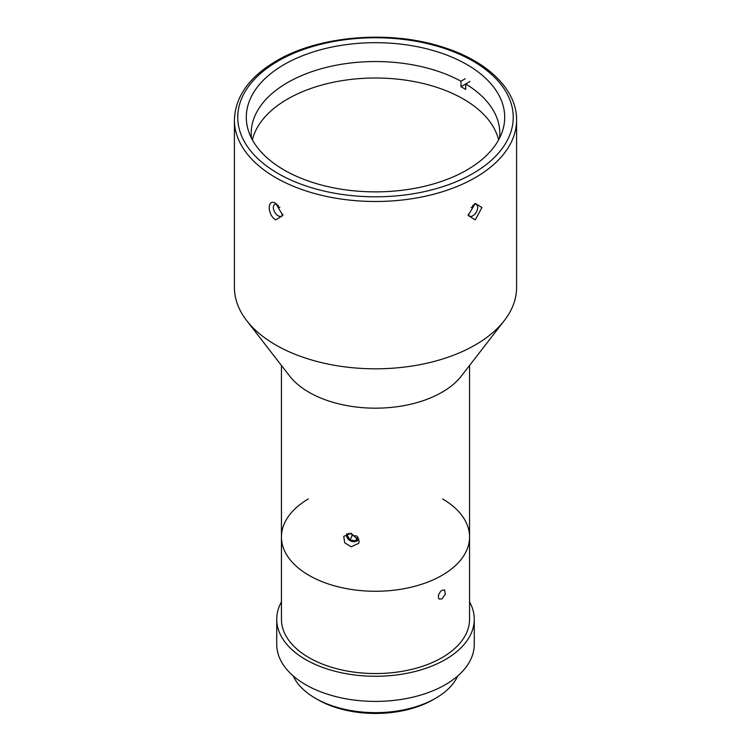 <?xml version="1.0" encoding="UTF-8"?>
<svg xmlns="http://www.w3.org/2000/svg" width="751" height="751" viewBox="0 0 751 751"><rect width="100%" height="100%" fill="white"/><g stroke="black" fill="none" stroke-linecap="round" stroke-linejoin="round"><path stroke-width="1.13" d="M460.983 86.703L465.733 83.952L465.733 89.444A124.3 71.767 0 0 0 460.983 86.703L460.983 81.211L465.263 78.742M470.013 81.483L465.733 83.952A124.3 71.767 180 0 1 499.8 133.312A124.3 71.767 180 0 1 499.509 138.212M252.383 139.902A124.3 71.767 180 0 1 287.605 99.029A124.3 71.767 180 0 1 415.04 81.737A124.3 71.767 180 0 1 498.617 139.902M251.491 138.212A124.3 71.767 180 0 1 251.2 133.312A124.3 71.767 180 0 1 287.605 82.563A124.3 71.767 180 0 1 460.983 81.211M358.828 538.965A6.506 5.135 24.9 0 1 356.04 541.387A6.506 5.135 24.9 0 1 348.877 539.762A6.506 5.135 24.9 0 1 346.962 533.604M358.161 537.632L355.702 540.842L350.079 539.978L347.272 535.425L348.971 533.201M351.083 533.285L352.172 535.482L350.079 539.978M352.172 535.482L356.847 536.045M357.57 536.824L355.702 540.842M457.753 675.947A84.994 49.068 180 0 1 435.599 698.27A84.994 49.068 180 0 1 315.401 698.27L315.401 698.27A84.994 49.068 180 0 1 293.247 675.947M317.776 699.641L315.401 698.27L317.776 699.641A81.634 47.135 0 0 0 433.224 699.641L435.599 698.27M276.734 619.246L276.734 644.377A98.766 57.02 0 0 0 305.657 684.696A98.766 57.02 0 0 0 413.294 697.059A98.766 57.02 0 0 0 474.266 644.377L474.266 619.246A98.766 57.02 180 0 1 413.294 671.929A98.766 57.02 180 0 1 305.657 659.566A98.766 57.02 180 0 1 276.734 619.246A98.766 57.02 180 0 1 281.437 601.861M469.563 601.861A98.766 57.02 180 0 1 474.266 619.246M442.01 598.857L439.326 599.091L438.49 598.143L438.49 594.848L440.574 591.403L442.01 590.267L444.592 589.976L445.362 594.172L442.01 598.857M442.686 498.955A94.063 54.307 180 0 1 469.563 536.956L469.563 619.246A94.063 54.307 180 0 1 375.5 673.553A94.063 54.307 180 0 1 281.437 619.246L281.437 536.956A94.063 54.307 180 0 1 308.314 498.955M281.437 536.956A94.063 54.307 180 0 0 308.99 575.36A94.063 54.307 180 0 0 411.501 587.132A94.063 54.307 180 0 0 469.563 536.956A94.063 54.307 180 0 1 375.5 591.262A94.063 54.307 180 0 1 281.437 536.956L281.437 365.455M284.141 64.539A129.2 74.593 180 0 1 424.944 48.364A129.2 74.593 180 0 1 504.7 117.278A129.2 74.593 180 0 1 375.5 191.871A129.2 74.593 180 0 1 246.3 117.278A129.2 74.593 180 0 1 284.141 64.539M234.406 120.029L234.406 287.351A141.094 81.465 0 0 0 246.694 320.602A141.094 81.465 0 0 0 275.73 344.953A141.094 81.465 0 0 0 504.306 320.602A141.094 81.465 0 0 0 516.594 287.351L516.594 120.029C516.96 89.613 487.399 61.075 443.297 47.275C390.473 29.768 319.044 35.532 276.424 60.887C249.163 76.968 235.157 96.682 234.406 120.029A141.094 81.465 0 0 0 275.73 177.63A141.094 81.465 0 0 0 429.497 195.288A141.094 81.465 0 0 0 516.594 120.029M275.73 219.865C267.074 214.936 267.074 197.738 275.73 203.408L282.855 215.481L275.73 219.865M475.27 219.865L468.145 215.481L475.27 203.408L481.917 207.529L475.27 219.865M471.159 207.257L472.304 207.924L472.82 205.314M468.248 214.082A6.721 3.877 120 0 0 469.535 216.091A6.721 3.877 120 0 0 474.716 214.288A6.721 3.877 120 0 0 477.645 207.529A6.721 3.877 120 0 0 476.256 204.45A6.721 3.877 120 0 0 473.965 204.31M278.18 205.314L278.696 207.924L279.841 207.257M277.035 204.31A6.721 3.877 -120 0 0 274.744 204.45A6.721 3.877 -120 0 0 274.744 212.204A6.721 3.877 -120 0 0 281.465 216.091A6.721 3.877 -120 0 0 282.751 214.082M351.158 533.294L359.231 541.077L358.734 543.339L351.158 546.784L344.69 542.776L343.742 536.383L351.158 533.294M246.694 320.602L289.633 376.035A94.063 54.307 0 0 0 308.99 392.266A94.063 54.307 0 0 0 461.367 376.035L504.306 320.602M278.105 61.047A137.733 79.522 180 0 1 508.54 96.701A137.733 79.522 180 0 1 339.846 194.096A137.733 79.522 180 0 1 278.105 61.047M474.876 203.652L476.256 204.45M276.124 203.652L274.744 204.45M469.563 536.956L469.563 365.455"/></g></svg>
